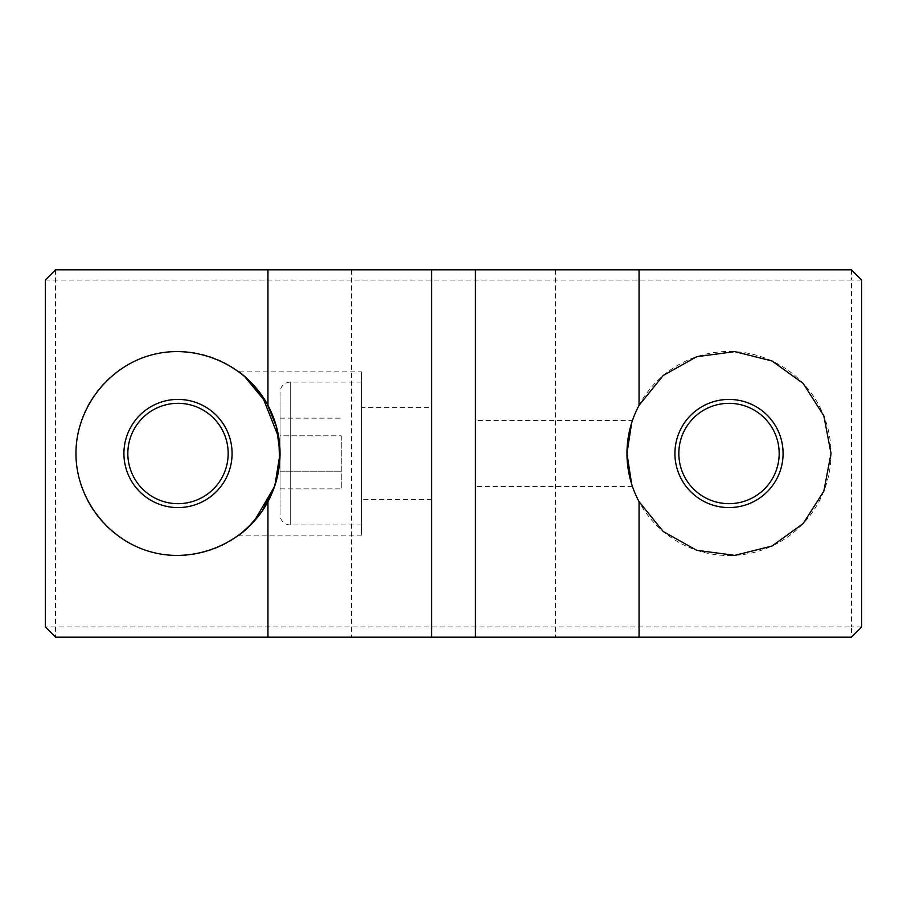 <?xml version="1.0" encoding="UTF-8"?>
<svg xmlns="http://www.w3.org/2000/svg" width="907" height="907" viewBox="0 0 907 907"><rect width="100%" height="100%" fill="white"/><g stroke="black" fill="none" stroke-linecap="round" stroke-linejoin="round"><path stroke-width="0.68" stroke-dasharray="4.54 3.4" d="M341.259 435.825L341.259 488.85L341.259 435.825L280.036 435.825L280.036 418.15L280.036 435.825L341.259 435.825M280.036 418.15L341.259 418.15M280.036 471.175L280.036 435.825L280.036 471.175L341.259 471.175L280.036 471.175L280.036 488.85L280.036 471.175M280.036 488.85L341.259 488.85M361.666 524.926L361.666 382.074L361.666 524.926L290.24 524.926L290.24 382.074L290.24 524.926A10.204 10.204 0 0 1 280.036 514.722L280.036 392.278L280.036 514.722M361.666 407.583L361.666 499.417L361.666 407.583L431.562 407.583L431.562 499.417L431.562 407.583M55.554 637.168L45.35 626.964L45.35 280.036L55.554 269.832L851.446 269.832L861.65 280.036L861.65 626.964L851.446 637.168L55.554 637.168L55.554 626.964L851.446 626.964L851.446 637.168M851.446 269.832L851.446 280.036L861.65 280.036M55.554 269.832L55.554 280.036L851.446 280.036L851.446 626.964L861.65 626.964M45.35 280.036L55.554 280.036L55.554 626.964L45.35 626.964M431.562 637.168L351.463 637.168L431.562 637.168L431.562 269.832L351.463 269.832L431.562 269.832M475.438 637.168L555.538 637.168L475.438 637.168L475.438 269.832L555.538 269.832L475.438 269.832M127.83 453.5A50.168 50.168 0 0 0 203.089 496.945A50.168 50.168 0 0 0 203.089 410.055A50.168 50.168 0 0 0 127.83 453.5M678.833 453.5A50.168 50.168 0 0 0 754.091 496.945A50.168 50.168 0 0 0 754.091 410.055A50.168 50.168 0 0 0 678.833 453.5M475.438 420.417L475.438 486.583L475.438 420.417L632.474 420.417L631.646 422.957L632.474 420.417M631.646 484.043L632.474 486.583L631.646 484.043M361.666 371.87L361.666 535.13L361.666 371.87L239.221 371.87L243.654 375.385M626.964 453.5A102.038 102.038 0 0 0 780.02 541.864A102.038 102.038 0 0 0 780.02 365.136A102.038 102.038 0 0 0 626.964 453.5M674.921 453.5A54.08 54.08 0 0 0 756.041 500.335A54.08 54.08 0 0 0 756.041 406.665A54.08 54.08 0 0 0 674.921 453.5M75.961 453.5A102.038 102.038 0 0 0 229.018 541.864A102.038 102.038 0 0 0 229.018 365.136A102.038 102.038 0 0 0 75.961 453.5M123.919 453.5A54.08 54.08 0 0 0 205.039 500.335A54.08 54.08 0 0 0 205.039 406.665A54.08 54.08 0 0 0 123.919 453.5M361.666 382.074L290.24 382.074C284.038 382.675 280.637 386.076 280.036 392.278M632.474 486.583L475.438 486.583M361.666 535.13L239.221 535.13M431.562 499.417L361.666 499.417M351.463 269.832L351.463 637.168M555.538 269.832L555.538 637.168"/><path stroke-width="1.36" d="M431.562 637.168L55.554 637.168L45.35 626.964L45.35 280.036L55.554 269.832L431.562 269.832L431.562 637.168L851.446 637.168L861.65 626.964L861.65 280.036L851.446 269.832L639.05 269.832L639.05 405.338L663.21 375.498L696.701 356.712L734.761 351.621L772.004 360.963L803.16 383.412L823.817 415.791L831.039 453.5L823.817 491.209L803.16 523.588L772.004 546.037L734.761 555.379L696.701 550.288L663.21 531.502L639.05 501.662L639.05 637.168M631.646 422.957L626.964 453.5L631.646 484.043L626.964 453.5L631.646 422.957M239.221 371.87L247.033 378.355L262.089 395.713M262.18 395.837L278.8 437.786L279.628 462.502L274.549 486.515L253.983 521.57L239.221 535.13L247.033 528.645L262.089 511.287M262.18 511.163L274.9 485.472L280.036 453.523L276.454 426.732L266.953 403.524L243.654 375.385M678.833 453.5A50.168 50.168 0 0 1 754.091 410.055A50.168 50.168 0 0 1 754.091 496.945A50.168 50.168 0 0 1 678.833 453.5M127.83 453.5A50.168 50.168 0 0 1 203.089 410.055A50.168 50.168 0 0 1 203.089 496.945A50.168 50.168 0 0 1 127.83 453.5M674.921 453.5A54.08 54.08 0 0 0 756.041 500.335A54.08 54.08 0 0 0 756.041 406.665A54.08 54.08 0 0 0 674.921 453.5M639.05 501.662A102.038 102.038 0 0 1 639.05 405.338M123.919 453.5A54.08 54.08 0 0 0 205.039 500.335A54.08 54.08 0 0 0 205.039 406.665A54.08 54.08 0 0 0 123.919 453.5M75.961 453.5C75.848 407.878 108.897 365.521 153.17 354.524C197.397 343.322 246.523 365.067 267.95 405.338A102.038 102.038 0 0 1 267.95 501.662C246.523 541.933 197.397 563.678 153.17 552.476C108.897 541.479 75.848 499.122 75.961 453.5M639.05 269.832L475.438 269.832L475.438 637.168M267.95 637.168L267.95 501.662M267.95 405.338L267.95 269.832M475.438 269.832L431.562 269.832"/></g></svg>
